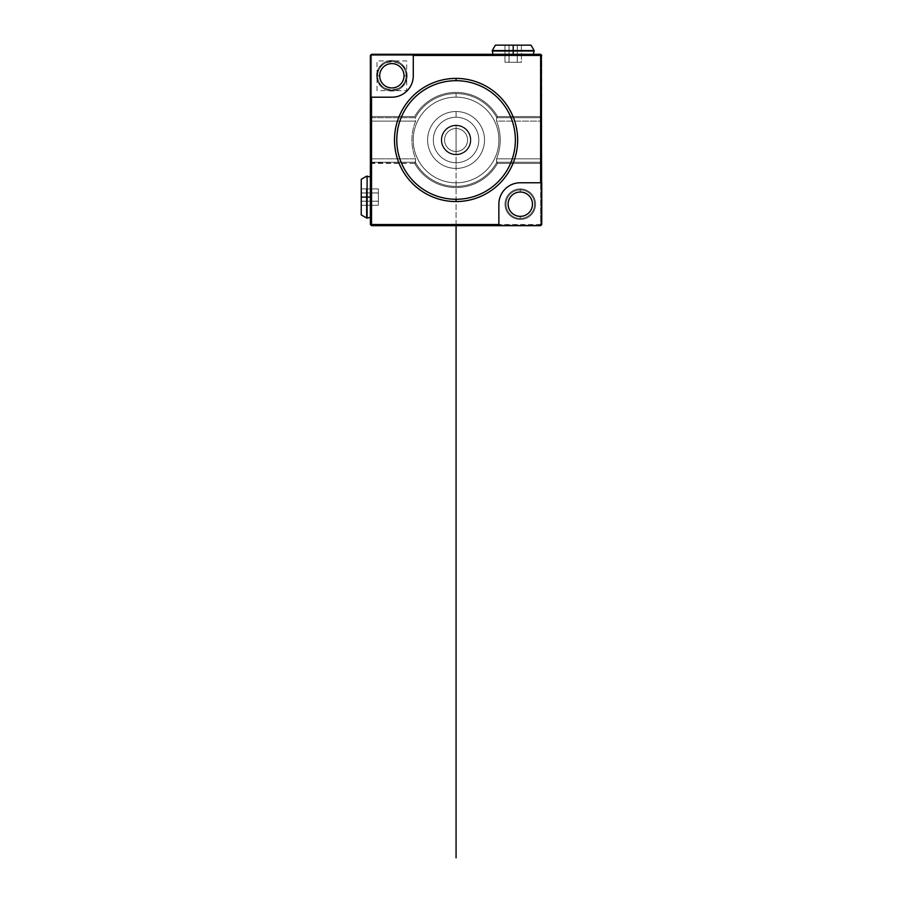 <?xml version="1.0" encoding="UTF-8"?>
<svg xmlns="http://www.w3.org/2000/svg" width="903" height="903" viewBox="0 0 903 903"><rect width="100%" height="100%" fill="white"/><g stroke="black" fill="none" stroke-linecap="round" stroke-linejoin="round"><path stroke-width="0.68" stroke-dasharray="4.51 3.39" d="M456.071 182.824A42.847 42.847 0 0 1 418.969 118.553A42.847 42.847 0 0 1 493.173 118.553A42.847 42.847 0 0 1 456.071 182.824A42.847 42.847 0 0 0 493.173 118.553A42.847 42.847 0 0 0 418.969 118.553A42.847 42.847 0 0 0 456.071 182.824L456.071 186.424A46.448 46.448 0 0 0 496.819 162.258L497.497 163.398L540.615 163.398L497.497 163.398L496.819 162.258L540.615 162.258L496.661 162.258L496.548 158.826L540.908 158.826L540.615 162.258L496.819 162.258A46.448 46.448 0 0 1 415.324 162.258A46.448 46.448 0 0 0 496.819 162.258L540.615 162.258L541.19 162.833L540.615 163.398L540.615 224.531L541.19 225.095L540.615 225.671L371.528 225.671L370.377 224.531L370.377 158.149L370.377 224.531L371.528 225.671L370.952 225.095L371.528 224.531L541.19 225.095L540.615 225.671L371.528 225.671L371.528 158.149L371.528 225.671L370.377 224.531L370.377 116.555L371.528 117.706L415.482 117.706L415.583 121.126L371.223 121.126L371.528 117.706L415.482 117.706L371.528 117.706L415.324 117.706L414.646 116.555L371.528 116.555L371.528 55.433L540.615 55.433L541.19 54.857L541.755 55.433L540.615 54.293L371.528 54.293L541.19 54.857L540.615 55.433L540.615 116.555L540.615 55.433L371.528 55.433L371.528 116.555L414.646 116.555A47.588 47.588 0 0 1 497.497 116.555L540.615 116.555L540.615 55.433L371.528 55.433L370.952 54.857L370.377 55.433L370.377 224.531L370.377 158.149L370.377 224.531L370.377 163.398L371.528 162.258L371.223 158.826L370.377 158.826L370.377 121.126L371.223 121.126L371.528 117.706L370.952 117.13L371.528 116.555L414.646 116.555A47.588 47.588 0 0 1 497.497 116.555L540.615 116.555L541.19 117.13L540.615 116.555L497.497 116.555L496.819 117.706L540.615 117.706L541.755 116.555L540.615 117.706L496.819 117.706L497.497 116.555L496.819 117.706A46.448 46.448 0 0 0 415.324 117.706L414.646 116.555L415.324 117.706L371.528 117.706L370.377 116.555L370.377 55.433L371.528 54.293L370.952 54.857L371.528 55.433L371.528 116.555L370.952 117.13L370.377 116.555L371.528 117.706L370.377 116.555L370.377 121.126L371.223 121.126L371.223 158.826L370.377 158.826L370.377 163.398L371.528 162.258L370.377 163.398L371.528 162.258L415.324 162.258A46.448 46.448 0 0 0 496.819 162.258L497.497 163.398A47.588 47.588 0 0 1 414.646 163.398L371.528 163.398L371.528 224.531L540.615 224.531L540.615 163.398L497.497 163.398A47.588 47.588 0 0 1 414.646 163.398L415.482 162.258L371.528 162.258L415.324 162.258L414.646 163.398L370.952 162.833L371.528 163.398L371.528 224.531L370.377 224.531L371.528 225.671L370.377 224.531L371.528 225.671L371.528 158.149L371.528 225.671L370.377 224.531L370.377 158.149L370.377 224.531L371.528 225.671L540.615 225.671L541.755 224.531L541.755 55.433L541.755 116.555L540.615 117.706L496.661 117.706L540.615 117.706L540.908 121.126L541.755 121.126L541.755 158.826L540.908 158.826L540.615 162.258L541.755 163.398L541.755 224.531L540.615 224.531L540.615 163.398L541.755 163.398L540.615 162.258L541.755 163.398L541.755 158.826L540.908 158.826L540.908 121.126L541.755 121.126L541.755 116.555L540.615 117.706L540.908 121.126L496.548 121.126L496.661 117.706L496.548 121.126C501.47 133.7 501.47 146.263 496.548 158.826L496.819 162.258A46.448 46.448 0 0 1 456.071 186.424L456.071 182.824A42.847 42.847 0 0 0 498.919 139.976A42.847 42.847 0 0 0 456.071 97.14L456.071 93.54A46.448 46.448 0 0 1 496.819 117.706A46.448 46.448 0 0 0 456.071 93.54L456.071 97.14A42.847 42.847 0 0 0 413.224 139.976A42.847 42.847 0 0 0 456.071 182.824L456.071 186.424A46.448 46.448 0 0 1 415.324 162.258L415.583 158.826C410.673 146.263 410.673 133.7 415.583 121.126L415.324 117.706A46.448 46.448 0 0 1 456.071 93.54A46.448 46.448 0 0 0 415.324 117.706A46.448 46.448 0 0 1 496.819 117.706A46.448 46.448 0 0 0 456.071 93.54L456.071 97.14A42.847 42.847 0 0 0 413.224 139.976A42.847 42.847 0 0 0 456.071 182.824A42.847 42.847 0 0 1 413.224 139.976A42.847 42.847 0 0 1 456.071 97.14A42.847 42.847 0 0 1 498.919 139.976A42.847 42.847 0 0 1 456.071 182.824A42.847 42.847 0 0 0 498.919 139.976A42.847 42.847 0 0 0 456.071 97.14A42.847 42.847 0 0 0 413.224 139.976A42.847 42.847 0 0 0 456.071 182.824A42.847 42.847 0 0 0 498.919 139.976A42.847 42.847 0 0 0 456.071 97.14M407.118 75.773A15.249 15.249 0 0 1 391.857 91.022A15.249 15.249 0 0 1 376.607 75.773A15.249 15.249 0 0 1 391.857 60.512A15.249 15.249 0 0 1 407.118 75.773L404.025 75.773A12.168 12.168 0 0 1 391.857 87.941A12.168 12.168 0 0 1 379.689 75.773A12.168 12.168 0 0 1 391.857 63.605A12.168 12.168 0 0 1 404.025 75.773A12.168 12.168 0 0 0 391.857 63.605A12.168 12.168 0 0 0 379.689 75.773L376.607 75.773A15.249 15.249 0 0 1 391.857 60.512A15.249 15.249 0 0 1 407.118 75.773A15.249 15.249 0 0 1 391.857 91.022A15.249 15.249 0 0 1 376.607 75.773L379.689 75.773A12.168 12.168 0 0 0 391.857 87.941A12.168 12.168 0 0 0 404.025 75.773L407.118 75.773L404.025 75.773A12.168 12.168 0 0 1 391.857 87.941A12.168 12.168 0 0 1 379.689 75.773A12.168 12.168 0 0 1 391.857 63.605A12.168 12.168 0 0 1 404.025 75.773A12.168 12.168 0 0 0 385.773 65.23A12.168 12.168 0 0 0 385.773 86.304A12.168 12.168 0 0 0 404.025 75.773A12.168 12.168 0 0 1 391.857 87.941A12.168 12.168 0 0 1 379.689 75.773L376.607 75.773A15.249 15.249 0 0 0 399.487 88.979A15.249 15.249 0 0 0 399.487 62.555A15.249 15.249 0 0 0 376.607 75.773M520.275 219.44A15.249 15.249 0 0 1 505.025 204.191A15.249 15.249 0 0 1 520.275 188.941A15.249 15.249 0 0 1 535.535 204.191A15.249 15.249 0 0 1 520.275 219.44A15.249 15.249 0 0 1 505.025 204.191A15.249 15.249 0 0 1 520.275 188.941L520.275 192.023A12.168 12.168 0 0 0 508.107 204.191A12.168 12.168 0 0 0 520.275 216.359L520.275 219.44L520.275 216.359A12.168 12.168 0 0 0 532.443 204.191A12.168 12.168 0 0 0 520.275 192.023L520.275 188.941A15.249 15.249 0 0 1 535.535 204.191A15.249 15.249 0 0 1 520.275 219.44A15.249 15.249 0 0 1 507.068 196.561A15.249 15.249 0 0 1 533.492 196.561A15.249 15.249 0 0 1 520.275 219.44L520.275 216.359A12.168 12.168 0 0 1 508.107 204.191A12.168 12.168 0 0 1 520.275 192.023A12.168 12.168 0 0 1 532.443 204.191A12.168 12.168 0 0 1 520.275 216.359A12.168 12.168 0 0 0 532.443 204.191A12.168 12.168 0 0 0 520.275 192.023A12.168 12.168 0 0 0 508.107 204.191A12.168 12.168 0 0 0 520.275 216.359A12.168 12.168 0 0 1 509.743 198.107A12.168 12.168 0 0 1 530.817 198.107A12.168 12.168 0 0 1 520.275 216.359M370.377 97.197L391.857 97.197A21.424 21.424 0 0 0 413.281 75.773L413.281 54.293L413.281 75.773A21.424 21.424 0 0 1 391.857 97.197A21.424 21.424 0 0 0 413.281 75.773L413.281 54.293M541.755 182.767L520.275 182.767A21.424 21.424 0 0 0 498.862 204.191L498.862 225.671L498.862 204.191A21.424 21.424 0 0 1 520.275 182.767A21.424 21.424 0 0 0 498.862 204.191L498.862 225.671M541.19 225.095L541.755 158.826L496.548 158.826C501.47 146.263 501.47 133.7 496.548 121.126C501.47 133.7 501.47 146.263 496.548 158.826L540.908 158.826L540.908 121.126L496.548 121.126L496.661 117.706L540.615 117.706L496.819 117.706A46.448 46.448 0 0 0 415.324 117.706L371.528 117.706L370.377 116.555L370.377 55.433L371.528 54.293L540.615 54.293L541.755 55.433L540.615 54.293L474.233 54.293L540.615 54.293L541.755 55.433L474.233 55.433L541.755 55.433L540.615 54.293L541.755 55.433L474.233 55.433L541.755 55.433L541.755 116.555L540.615 117.706L541.721 116.6M513.197 54.293L513.197 55.433C538.73 55.433 538.73 55.433 513.197 55.433C487.665 55.433 487.665 55.433 513.197 55.433L533.075 55.433L513.197 55.433L513.197 51.008L513.197 55.433L493.32 55.433L513.197 55.433C538.425 55.433 538.425 55.433 513.197 55.433C487.97 55.433 487.97 55.433 513.197 55.433L513.197 51.008L492.191 51.008L513.197 50.579L492.248 50.579L521.403 51.008M534.147 50.579L513.197 50.579L534.147 50.579M531.009 45.15L513.197 45.15L513.197 50.579L513.197 45.15L495.386 45.15M517.306 45.15L517.306 62.284L504.991 62.284L504.991 45.15L513.197 45.15C490.318 45.15 490.318 45.15 513.197 45.15L504.991 45.15L521.403 45.15L517.306 45.15L517.306 62.284L521.403 62.284L521.403 45.15L521.403 62.284L504.991 62.284L517.306 62.284L517.306 45.15L509.089 45.15L509.089 62.284L521.403 62.284L517.238 62.284L517.238 45.15L521.403 45.15L517.238 45.15L517.238 62.284L509.021 62.284L509.021 45.15L517.238 45.15L509.021 45.15L509.021 62.284L504.991 62.284L504.991 45.15L509.021 45.15L504.991 45.15L504.991 62.284L509.089 62.284L509.089 45.15L504.991 45.15L513.197 45.15L513.197 50.579L504.991 50.579M367.092 188.908L367.092 176.096L367.092 197.102L371.528 197.102C371.528 222.646 371.528 222.646 371.528 197.102C371.528 171.57 371.528 171.57 371.528 197.102L371.528 216.991L371.528 197.102L367.092 197.102L367.092 218.108L367.092 197.102L371.528 197.102L371.528 177.225L371.528 197.102L370.377 197.102L371.528 197.102C371.528 222.341 371.528 222.341 371.528 197.102C371.528 171.875 371.528 171.875 371.528 197.102L370.377 197.102M361.245 179.291L361.245 197.102L366.663 197.102L366.663 218.052L366.663 197.102L361.245 197.102L361.245 214.914M361.245 192.926L378.38 192.926L378.38 205.308L378.38 188.908L361.245 188.908L361.245 205.308L361.245 197.102C361.245 174.223 361.245 174.223 361.245 197.102L361.245 205.308L361.245 188.908L361.245 205.308L361.245 201.222L378.38 201.222L378.38 205.308L361.245 205.308L378.38 205.308L378.38 188.908L378.38 201.222L361.245 201.222L361.245 192.994L378.38 192.994L361.245 192.994L361.245 188.908L378.38 188.908L361.245 188.908L361.245 192.926L378.38 192.926L361.245 192.926L361.245 201.155L378.38 201.155L361.245 201.155L361.245 205.308L361.245 188.908L361.245 197.102L366.663 197.102L366.663 188.908M456.071 111.532A28.444 28.444 0 0 1 484.516 139.976A28.444 28.444 0 0 1 456.071 168.432A28.444 28.444 0 0 1 427.616 139.976A28.444 28.444 0 0 1 456.071 111.532A28.444 28.444 0 0 1 484.516 139.976A28.444 28.444 0 0 1 456.071 168.432A28.444 28.444 0 0 0 484.516 139.976A28.444 28.444 0 0 0 456.071 111.532A28.444 28.444 0 0 0 427.616 139.976A28.444 28.444 0 0 0 456.071 168.432A28.444 28.444 0 0 1 427.616 139.976A28.444 28.444 0 0 1 456.071 111.532A28.444 28.444 0 0 0 427.616 139.976A28.444 28.444 0 0 0 456.071 168.432L456.071 162.721A22.733 22.733 0 0 1 433.338 139.976A22.733 22.733 0 0 1 456.071 117.243L456.071 111.532L456.071 117.243A22.733 22.733 0 0 1 478.804 139.976A22.733 22.733 0 0 1 456.071 162.721L456.071 168.432A28.444 28.444 0 0 0 484.516 139.976A28.444 28.444 0 0 0 456.071 111.532L456.071 117.243A22.733 22.733 0 0 0 433.338 139.976A22.733 22.733 0 0 0 456.071 162.721A22.733 22.733 0 0 0 478.804 139.976A22.733 22.733 0 0 0 456.071 117.243M456.071 125.122A14.854 14.854 0 0 1 470.926 139.976A14.854 14.854 0 0 1 456.071 154.831A14.854 14.854 0 0 1 441.217 139.976A14.854 14.854 0 0 1 456.071 125.122A14.854 14.854 0 0 1 470.926 139.976A14.854 14.854 0 0 1 456.071 154.831L456.071 151.467A11.479 11.479 0 0 0 467.551 139.976A11.479 11.479 0 0 0 456.071 128.497L456.071 125.122L456.071 128.497A11.479 11.479 0 0 0 444.592 139.976A11.479 11.479 0 0 0 456.071 151.467L456.071 154.831A14.854 14.854 0 0 1 441.217 139.976A14.854 14.854 0 0 1 456.071 125.122L456.071 128.497A11.479 11.479 0 0 0 444.592 139.976A11.479 11.479 0 0 0 456.071 151.467A11.479 11.479 0 0 1 444.592 139.976A11.479 11.479 0 0 1 456.071 128.497A11.479 11.479 0 0 1 467.551 139.976A11.479 11.479 0 0 1 456.071 151.467A11.479 11.479 0 0 1 444.592 139.976A11.479 11.479 0 0 1 456.071 128.497A11.479 11.479 0 0 1 467.551 139.976A11.479 11.479 0 0 1 456.071 151.467A11.479 11.479 0 0 0 467.551 139.976A11.479 11.479 0 0 0 456.071 128.497M370.377 121.126L371.223 121.126L371.223 158.826L415.583 158.826C410.673 146.263 410.673 133.7 415.583 121.126L371.223 121.126L371.223 158.826L415.583 158.826L415.482 162.258L371.528 162.258L371.223 158.826L371.528 162.258L370.377 163.398L371.528 162.258L415.324 162.258L414.646 163.398A47.588 47.588 0 0 0 497.497 163.398M520.275 218.47A14.279 14.279 0 0 1 505.996 204.191A14.279 14.279 0 0 1 520.275 189.912A14.279 14.279 0 0 0 505.996 204.191A14.279 14.279 0 0 0 520.275 218.47A14.279 14.279 0 0 0 534.565 204.191A14.279 14.279 0 0 0 520.275 189.912A14.279 14.279 0 0 1 534.565 204.191A14.279 14.279 0 0 1 520.275 218.47A14.279 14.279 0 0 1 505.996 204.191A14.279 14.279 0 0 1 520.275 189.912A14.279 14.279 0 0 1 534.565 204.191A14.279 14.279 0 0 1 520.275 218.47A14.279 14.279 0 0 1 507.915 197.046A14.279 14.279 0 0 1 532.646 197.046A14.279 14.279 0 0 1 520.275 218.47M456.071 125.698A14.279 14.279 0 0 1 470.35 139.976A14.279 14.279 0 0 1 456.071 154.266A14.279 14.279 0 0 0 470.35 139.976A14.279 14.279 0 0 0 456.071 125.698A14.279 14.279 0 0 0 441.793 139.976A14.279 14.279 0 0 0 456.071 154.266A14.279 14.279 0 0 1 441.793 139.976A14.279 14.279 0 0 1 456.071 125.698M406.113 74.87A14.279 14.279 0 0 1 391.857 90.052A14.279 14.279 0 0 1 377.612 74.87A14.279 14.279 0 0 0 391.857 90.052A14.279 14.279 0 0 0 406.113 74.87M377.578 75.773C376.698 94.194 407.027 94.194 406.147 75.773A14.279 14.279 0 0 1 391.857 90.052A14.279 14.279 0 0 1 377.578 75.773A14.279 14.279 0 0 1 391.857 61.483A14.279 14.279 0 0 1 406.147 75.773C407.027 57.34 376.698 57.34 377.578 75.773A14.279 14.279 0 0 0 391.857 90.052A14.279 14.279 0 0 0 406.147 75.773A14.279 14.279 0 0 0 391.857 61.483A14.279 14.279 0 0 0 377.578 75.773A14.279 14.279 0 0 0 399.002 88.133A14.279 14.279 0 0 0 399.002 63.402A14.279 14.279 0 0 0 377.578 75.773A14.279 14.279 0 0 1 391.857 61.483A14.279 14.279 0 0 1 406.147 75.773A14.279 14.279 0 0 1 391.857 90.052A14.279 14.279 0 0 1 377.578 75.773A14.279 14.279 0 0 0 391.857 90.052A14.279 14.279 0 0 0 406.147 75.773A14.279 14.279 0 0 0 391.857 61.483A14.279 14.279 0 0 0 377.578 75.773A14.279 14.279 0 0 0 391.857 90.052A14.279 14.279 0 0 0 406.147 75.773A14.279 14.279 0 0 0 384.723 63.402A14.279 14.279 0 0 0 384.723 88.133A14.279 14.279 0 0 0 406.147 75.773A14.279 14.279 0 0 1 391.857 90.052A14.279 14.279 0 0 1 377.578 75.773A14.279 14.279 0 0 1 391.857 61.483A14.279 14.279 0 0 1 406.147 75.773A14.279 14.279 0 0 0 391.857 61.483A14.279 14.279 0 0 0 377.578 75.773A14.279 14.279 0 0 0 391.857 90.052A14.279 14.279 0 0 0 406.147 75.773A14.279 14.279 0 0 0 391.857 61.483A14.279 14.279 0 0 0 377.578 75.773M377.612 76.665A14.279 14.279 0 0 1 391.857 61.483A14.279 14.279 0 0 1 406.113 76.665A14.279 14.279 0 0 0 391.857 61.483A14.279 14.279 0 0 0 377.612 76.665M377.002 90.627L377.002 60.919L406.711 60.919L406.711 90.627L377.002 90.627M540.615 224.531L371.528 224.531L371.528 163.398L414.646 163.398M520.275 192.023A12.168 12.168 0 0 1 530.817 210.275A12.168 12.168 0 0 1 509.743 210.275A12.168 12.168 0 0 1 520.275 192.023L520.275 188.941M379.689 75.773A12.168 12.168 0 0 1 397.941 65.23A12.168 12.168 0 0 1 397.941 86.304A12.168 12.168 0 0 1 379.689 75.773A12.168 12.168 0 0 1 391.857 63.605A12.168 12.168 0 0 1 404.025 75.773A12.168 12.168 0 0 1 391.857 87.941A12.168 12.168 0 0 1 379.689 75.773A12.168 12.168 0 0 1 391.857 63.605A12.168 12.168 0 0 1 404.025 75.773M540.615 54.293L541.19 54.857L540.615 55.433L474.244 55.433L541.755 55.433L540.615 54.293L474.233 54.293L540.615 54.293M370.952 54.857L371.528 55.433M541.755 158.826L541.755 116.555M540.615 116.555L541.19 117.13M370.952 117.13L371.528 116.555M370.377 158.826L415.583 158.826C410.673 146.263 410.673 133.7 415.583 121.126L415.482 117.706M496.819 162.258L540.615 162.258L541.755 163.398L540.615 162.258L496.819 162.258A46.448 46.448 0 0 1 415.324 162.258L371.528 162.258M371.528 163.398L370.952 162.833M370.952 225.095L371.528 224.531M541.755 55.433L541.19 54.857M504.991 51.008L521.403 50.579M509.089 45.15L509.089 62.284L517.306 62.284M504.991 62.284L509.089 62.284M521.403 45.15L521.403 62.284M517.238 45.15L517.238 62.284M509.021 45.15L509.021 62.284M366.663 205.308L366.663 197.102L367.092 205.308M361.245 201.222L378.38 201.222L378.38 205.308L378.38 192.926M361.245 192.994L378.38 192.994L378.38 201.222M361.245 201.155L378.38 201.155M361.245 205.308L378.38 205.308M378.38 188.908L378.38 192.994M541.19 162.833L540.615 163.398M541.755 121.126L540.908 121.126L540.615 117.706M456.071 168.432A28.444 28.444 0 0 0 480.712 125.754A28.444 28.444 0 0 0 431.431 125.754A28.444 28.444 0 0 0 456.071 168.432A28.444 28.444 0 0 1 431.431 125.754A28.444 28.444 0 0 1 480.712 125.754A28.444 28.444 0 0 1 456.071 168.432L456.071 162.721A22.733 22.733 0 0 1 436.375 128.61A22.733 22.733 0 0 1 475.757 128.61A22.733 22.733 0 0 1 456.071 162.721M456.071 154.831A14.854 14.854 0 0 0 468.928 132.549A14.854 14.854 0 0 0 443.204 132.549A14.854 14.854 0 0 0 456.071 154.831L456.071 151.467A11.479 11.479 0 0 0 466.016 134.242A11.479 11.479 0 0 0 446.127 134.242A11.479 11.479 0 0 0 456.071 151.467A11.479 11.479 0 0 1 446.127 134.242A11.479 11.479 0 0 1 466.016 134.242A11.479 11.479 0 0 1 456.071 151.467M371.528 117.706L371.223 121.126L415.583 121.126M415.482 162.258L415.583 158.826M540.615 162.258L540.908 121.126L496.548 121.126M496.548 158.826L496.661 162.258M497.497 116.555A47.588 47.588 0 0 0 414.646 116.555M371.528 225.671L371.528 158.149L371.528 225.671M415.324 117.706A46.448 46.448 0 0 1 456.071 93.54M456.071 186.424A46.448 46.448 0 0 1 415.324 162.258M520.275 189.912A14.279 14.279 0 0 1 532.646 211.336A14.279 14.279 0 0 1 507.915 211.336A14.279 14.279 0 0 1 520.275 189.912M456.071 154.266A14.279 14.279 0 0 0 468.443 132.843A14.279 14.279 0 0 0 443.7 132.843A14.279 14.279 0 0 0 456.071 154.266A14.279 14.279 0 0 0 468.443 132.843A14.279 14.279 0 0 0 443.7 132.843A14.279 14.279 0 0 0 456.071 154.266M456.071 225.671L456.071 139.976L456.071 225.671M456.071 139.976C456.071 158.409 456.071 158.409 456.071 139.976C456.071 121.555 456.071 121.555 456.071 139.976C456.071 155.677 456.071 155.677 456.071 139.976C456.071 124.287 456.071 124.287 456.071 139.976M371.528 158.149L370.377 158.149M474.233 54.293L474.233 55.433M533.075 55.433L533.368 54.293M493.027 54.293L493.32 55.433M371.528 216.991L370.377 217.273M371.528 177.225L370.377 176.932"/><path stroke-width="1.35" d="M520.275 216.359A12.168 12.168 0 0 0 532.443 204.191A12.168 12.168 0 0 0 520.275 192.023A12.168 12.168 0 0 1 532.443 204.191A12.168 12.168 0 0 1 520.275 216.359A12.168 12.168 0 0 1 508.107 204.191A12.168 12.168 0 0 1 520.275 192.023A12.168 12.168 0 0 0 508.107 204.191A12.168 12.168 0 0 0 520.275 216.359M413.281 54.293L540.615 54.293L413.281 54.293L413.281 55.433L413.281 54.293L413.281 55.433L540.615 55.433L413.281 55.433L413.281 75.773A21.424 21.424 0 0 1 391.857 97.197L371.528 97.197L371.528 224.531L498.862 224.531L498.862 204.191A21.424 21.424 0 0 1 520.275 182.767L540.615 182.767L540.615 55.433L541.19 54.857L540.615 54.293L371.528 54.293L370.377 55.433L370.377 97.197L370.377 55.433L371.528 54.293L413.281 54.293L371.528 54.293L370.377 55.433L370.377 224.531L370.377 97.197L370.377 224.531L370.952 225.095L371.528 224.531L371.528 97.197L370.377 97.197M404.025 75.773A12.168 12.168 0 0 1 391.857 87.941A12.168 12.168 0 0 1 379.689 75.773A12.168 12.168 0 0 1 391.857 63.605A12.168 12.168 0 0 1 404.025 75.773A12.168 12.168 0 0 0 391.857 63.605A12.168 12.168 0 0 0 379.689 75.773A12.168 12.168 0 0 0 391.857 87.941A12.168 12.168 0 0 0 404.025 75.773M498.862 225.671L498.862 224.531L370.952 225.095L371.528 225.671L498.862 225.671L498.862 224.531L498.862 225.671L371.528 225.671L370.952 225.095L371.528 225.671L540.615 225.671L541.755 224.531L541.755 182.767L541.755 224.531L540.615 225.671L498.862 225.671L540.615 225.671L541.755 224.531L541.19 54.857L540.615 55.433L540.615 182.767L541.755 182.767M371.528 97.197L391.857 97.197L371.528 97.197L371.528 224.531L498.862 224.531L498.862 204.191A21.424 21.424 0 0 1 520.275 182.767L540.615 182.767L540.615 55.433L413.281 55.433L413.281 75.773A21.424 21.424 0 0 1 391.857 97.197A21.424 21.424 0 0 0 413.281 75.773L413.281 55.433M456.071 201.561A61.585 61.585 0 0 1 394.487 139.976A61.585 61.585 0 0 1 456.071 78.403A61.585 61.585 0 0 1 517.656 139.976A61.585 61.585 0 0 1 456.071 201.561L456.071 199.281A59.293 59.293 0 0 1 396.778 139.976A59.293 59.293 0 0 1 456.071 80.683L456.071 78.403A61.585 61.585 0 0 0 394.487 139.976A61.585 61.585 0 0 0 456.071 201.561A61.585 61.585 0 0 0 517.656 139.976A61.585 61.585 0 0 0 456.071 78.403L456.071 80.683A59.293 59.293 0 0 1 515.365 139.976A59.293 59.293 0 0 1 456.071 199.281L456.071 201.561A61.585 61.585 0 0 1 402.738 109.184A61.585 61.585 0 0 1 509.405 109.184A61.585 61.585 0 0 1 456.071 201.561L456.071 199.281A59.293 59.293 0 0 1 396.778 139.976A59.293 59.293 0 0 1 456.071 80.683A59.293 59.293 0 0 1 515.365 139.976A59.293 59.293 0 0 1 456.071 199.281A59.293 59.293 0 0 0 507.418 110.335A59.293 59.293 0 0 0 404.713 110.335A59.293 59.293 0 0 0 456.071 199.281M370.952 225.095L370.377 224.531L371.528 224.531M541.19 54.857L541.755 55.433L540.615 55.433L541.19 54.857L541.755 55.433M513.197 54.293L513.197 51.008L534.204 51.008L513.197 51.008L513.197 54.293L513.197 51.008L492.191 51.008L534.147 50.579L513.197 50.579L513.197 45.15L531.009 45.15L534.147 50.579L533.368 54.293M504.991 45.15L521.403 45.15L495.386 45.15L492.248 50.579L513.197 50.579L492.248 50.579L493.027 54.293M513.197 45.15L513.197 50.579L513.197 45.15M361.245 188.908L361.245 205.308L361.245 197.102L366.663 197.102L361.245 197.102L361.245 214.914L366.663 218.052L366.663 197.102L367.092 218.108L367.092 197.102L370.377 197.102L367.092 197.102L367.092 176.096L367.092 218.108L370.377 217.273M370.377 197.102L361.245 197.102L361.245 179.291L366.663 176.164L370.377 176.932M520.275 192.023A12.168 12.168 0 0 1 530.817 210.275A12.168 12.168 0 0 1 509.743 210.275A12.168 12.168 0 0 1 520.275 192.023M379.689 75.773A12.168 12.168 0 0 0 397.941 86.304A12.168 12.168 0 0 0 397.941 65.23A12.168 12.168 0 0 0 379.689 75.773M540.615 182.767L520.275 182.767A21.424 21.424 0 0 0 498.862 204.191L498.862 224.531M456.071 78.403L456.071 80.683M521.403 51.008L504.991 51.008M504.991 50.579L521.403 50.579M367.092 205.308L367.092 188.908M366.663 188.908L366.663 205.308M456.071 857.85L456.071 498.919L456.071 857.85M456.071 498.919L456.071 225.671L456.071 498.919"/></g></svg>
